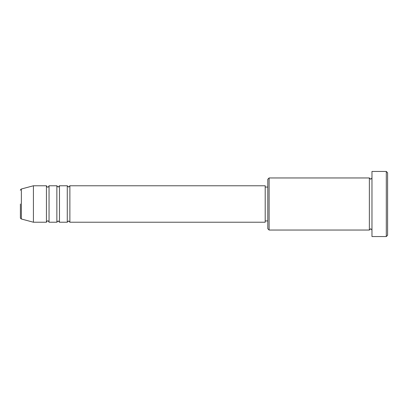 <?xml version="1.0" encoding="UTF-8"?>
<svg xmlns="http://www.w3.org/2000/svg" width="408" height="408" viewBox="0 0 408 408"><rect width="100%" height="100%" fill="white"/><g stroke="black" fill="none" stroke-linecap="round" stroke-linejoin="round"><path stroke-width="0.61" d="M21.364 218.999L33.42 222.227L33.42 185.773L21.364 189.001L21.364 218.999C20.533 218.413 20.211 217.994 20.4 217.739L20.4 204M69.88 185.773L69.88 222.227L265.2 222.227L265.2 185.773L69.88 185.773L68.58 187.073L67.274 185.773L67.274 222.227L59.466 222.227L59.466 185.773L67.274 185.773M56.86 185.773L56.86 222.227L49.047 222.227L49.047 185.773L56.86 185.773L58.16 187.073L59.466 185.773M49.047 185.773C48.552 186.874 48.118 187.308 47.746 187.073C47.425 187.333 46.991 186.9 46.441 185.773L46.441 222.227L33.42 222.227M269.107 230.041L267.806 228.74L267.806 179.26L269.107 177.959L269.107 230.041L369.373 230.041L369.373 177.959L370.673 179.26L371.974 177.959M386.3 171.447L387.6 172.747L387.6 235.253L386.3 236.553L386.3 171.447L371.974 171.447L371.974 236.553L386.3 236.553M265.2 220.927L267.806 220.927M33.42 185.773L46.441 185.773M269.107 177.959L369.373 177.959M265.2 187.073L267.806 187.073M371.974 230.041L370.673 228.74L369.373 230.041M49.047 222.227C48.552 221.126 48.118 220.692 47.746 220.927C47.425 220.667 46.991 221.1 46.441 222.227M59.466 222.227L58.16 220.927L56.86 222.227M69.88 222.227L68.58 220.927L67.274 222.227M21.364 189.001C20.533 189.587 20.211 190.006 20.4 190.261"/></g></svg>
